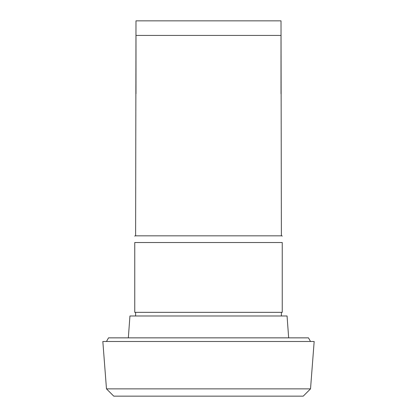 <?xml version="1.0" encoding="UTF-8"?>
<svg xmlns="http://www.w3.org/2000/svg" width="417" height="417" viewBox="0 0 417 417"><rect width="100%" height="100%" fill="white"/><g stroke="black" fill="none" stroke-linecap="round" stroke-linejoin="round"><path stroke-width="0.63" d="M106.476 388.863L113.763 396.15L303.237 396.15L310.524 388.863L314.168 341.497L102.832 341.497L106.476 388.863L310.524 388.863M310.524 341.497L308.481 337.853L108.519 337.853L106.476 341.497M288.663 337.853L287.058 315.987L129.942 315.987L128.337 337.853M282.246 312.343L134.754 312.343L134.754 242.532C134.754 233.932 134.754 233.932 134.754 242.532C134.754 233.932 134.754 233.932 134.754 242.532L282.246 242.532C282.246 233.932 282.246 233.932 282.246 242.532C282.246 233.932 282.246 233.932 282.246 242.532L282.246 312.343M281.376 235.829L281.011 20.85L135.989 20.85L135.624 235.829M282.246 236.121L281.955 235.829L135.045 235.829L134.754 236.121M281.011 93.726L281.011 35.424L135.989 35.424L135.989 93.726M281.376 312.343L281.376 315.987M135.624 312.343L135.624 315.987"/></g></svg>
